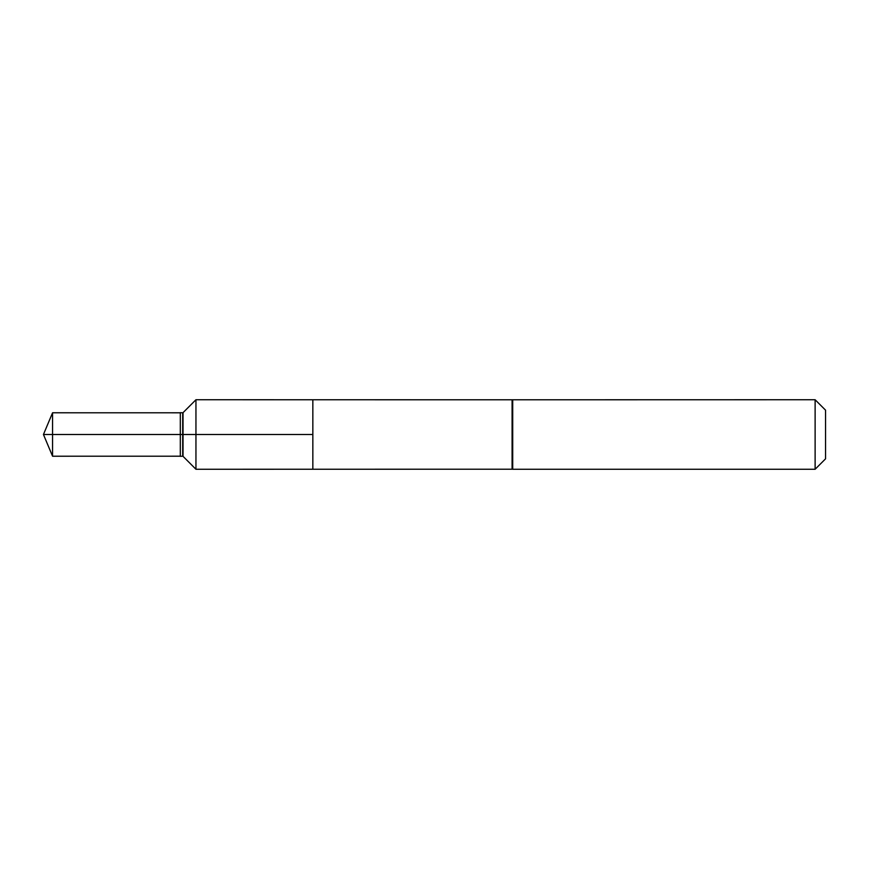 <?xml version="1.0" encoding="UTF-8"?>
<svg xmlns="http://www.w3.org/2000/svg" width="869" height="869" viewBox="0 0 869 869"><rect width="100%" height="100%" fill="white"/><g stroke="black" fill="none" stroke-linecap="round" stroke-linejoin="round"><path stroke-width="1.3" d="M312.84 434.5L312.84 399.762L195.949 399.74L195.949 469.26L312.84 469.238L312.84 399.762L512.091 399.794L512.091 469.206L312.84 469.238L312.84 434.5L43.45 434.5L312.84 434.5M815.122 399.74L815.122 469.26L825.55 458.832L825.55 410.168L815.122 399.74L512.091 399.794M180.307 412.666L180.307 456.334L182.696 456.214L182.696 412.786L180.307 412.666M52.564 456.225L52.564 412.775L43.45 434.5L52.564 456.225L180.307 456.203M815.122 469.26L512.71 469.26L512.71 399.74M512.71 469.26L512.406 399.773M195.949 399.74L183.033 412.666L183.033 456.334L195.949 469.26M180.307 412.797L52.564 412.775"/></g></svg>
